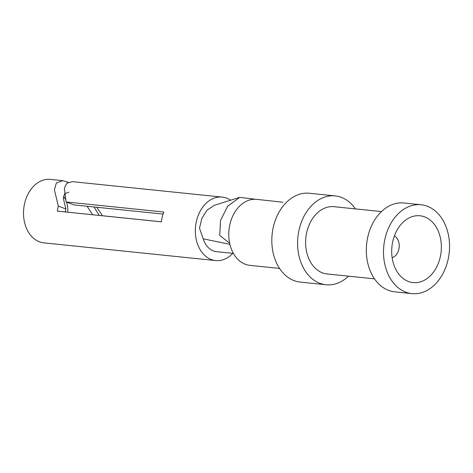 <?xml version="1.0" encoding="UTF-8"?>
<svg xmlns="http://www.w3.org/2000/svg" width="473" height="473" viewBox="0 0 473 473"><rect width="100%" height="100%" fill="white"/><g stroke="black" fill="none" stroke-linecap="round" stroke-linejoin="round"><path stroke-width="0.71" d="M282.96 202.225L256.691 199.364A33.175 24.419 -84.1 0 0 230.109 223.558A33.175 24.419 -84.1 0 0 249.892 265.365L279.543 268.422M68.851 192.198L64.624 193.699L63.311 198.199L65.889 208.983A21.054 15.497 95.9 0 0 65.315 211.939M232.781 253.345A31.898 23.479 -84.1 0 1 215.653 260.558A31.898 23.479 -84.1 0 1 196.632 220.353A31.898 23.479 -84.1 0 1 222.192 197.093A31.898 23.479 -84.1 0 1 230.576 200.221M163.055 214.08L73.847 204.892L66.114 201.953L64.346 188.201L66.853 183.175L72.517 181.673L222.192 197.093M66.114 201.953L163.788 212.016A31.898 23.479 -84.1 0 0 162.269 216.817A31.898 23.479 -84.1 0 0 161.323 221.831L57.369 211.124A31.898 23.479 95.9 0 1 58.309 206.104L54.401 189.762L56.393 182.945L62.797 180.674L50.369 179.391A31.898 23.479 -84.1 0 0 24.803 202.651A31.898 23.479 -84.1 0 0 43.829 242.856L215.653 260.558M99.229 215.434L94.062 206.973M68.236 182.276L62.797 180.674M421.1 204.762L403.918 202.988A44.657 32.874 95.9 0 0 368.136 235.554A44.657 32.874 95.9 0 0 394.766 291.841L411.948 293.609A44.657 32.874 95.9 0 0 447.73 261.043A44.657 32.874 95.9 0 0 421.1 204.762A44.657 32.874 95.9 0 0 385.318 237.328A44.657 32.874 95.9 0 0 411.948 293.609M374.515 278.851L327.145 273.968A33.814 24.892 -84.1 0 1 306.983 231.356A33.814 24.892 -84.1 0 1 334.074 206.695L381.445 211.579M348.506 276.167A44.657 32.874 -84.1 0 1 326.033 284.758A44.657 32.874 -84.1 0 1 299.403 228.477A44.657 32.874 -84.1 0 1 335.186 195.911A44.657 32.874 -84.1 0 1 355.436 208.9M326.033 284.758L300.26 282.103A44.657 32.874 -84.1 0 1 273.631 225.816A44.657 32.874 -84.1 0 1 309.413 193.256L335.186 195.911M392.152 257.684A11.482 8.455 95.9 0 0 398.774 249.578A11.482 8.455 95.9 0 0 394.399 235.897M439.991 258.104A33.583 24.72 -84.1 0 1 398.408 273.595A33.583 24.72 -84.1 0 1 393.057 240.266A33.583 24.72 -84.1 0 1 403.765 221.595A33.583 24.72 -84.1 0 1 432.174 221.89A33.583 24.72 -84.1 0 1 439.991 258.104M255.704 199.293L239.681 197.365L227.661 206.204L220.53 220.513L219.726 235.424L229.642 243.163M229.908 244.34L203.207 238.824L199.494 228.217L201.847 218.408L206.949 210.249L214.316 205.317L239.681 197.365M92.684 214.76L87.097 206.258M65.889 208.983L58.309 206.104M102.475 215.771L96.817 207.257M161.323 221.807L102.393 215.735M63.512 196.224A21.054 15.497 -84.1 0 1 65.268 199.05M66.539 202.113A21.054 15.497 -84.1 0 1 67.757 212.194M233.408 253.41L216.569 251.671A22.97 16.904 -84.1 0 1 203.207 238.824"/></g></svg>
